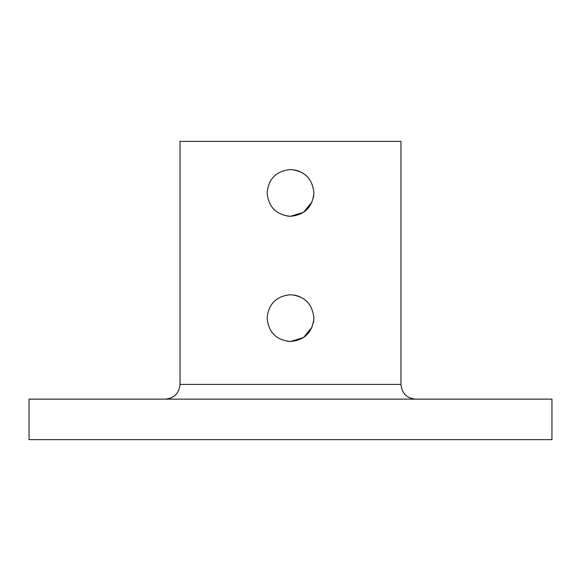 <?xml version="1.0" encoding="UTF-8"?>
<svg xmlns="http://www.w3.org/2000/svg" width="581" height="581" viewBox="0 0 581 581"><rect width="100%" height="100%" fill="white"/><g stroke="black" fill="none" stroke-linecap="round" stroke-linejoin="round"><path stroke-width="0.87" d="M287.167 216.059L290.5 216.299C276.302 214.934 268.509 207.141 267.115 192.914C268.502 178.708 276.302 170.908 290.5 169.536C304.713 170.916 312.505 178.716 313.885 192.914C312.505 207.119 304.713 214.912 290.5 216.299L303.5 212.355L312.084 201.919M313.428 197.525L313.885 192.914M287.167 341.265L290.5 341.505C276.302 340.132 268.509 332.339 267.115 318.119C268.502 303.907 276.302 296.114 290.5 294.734C304.713 296.121 312.505 303.914 313.885 318.119C312.505 332.325 304.713 340.117 290.5 341.505L303.5 337.554L312.077 327.125M313.428 322.724L313.885 318.119M400.97 384.404L400.97 141.365L180.03 141.365L180.03 384.404L400.97 384.404C401.841 393.344 406.751 398.254 415.698 399.132M307.008 176.355L303.471 173.465M299.469 171.322L295.09 169.986M307.008 301.554L303.471 298.663M299.469 296.521L295.09 295.192M29.05 399.132L551.95 399.132L551.95 439.635L29.05 439.635L29.05 399.132M180.03 384.404C179.159 393.344 174.249 398.254 165.302 399.132"/></g></svg>
